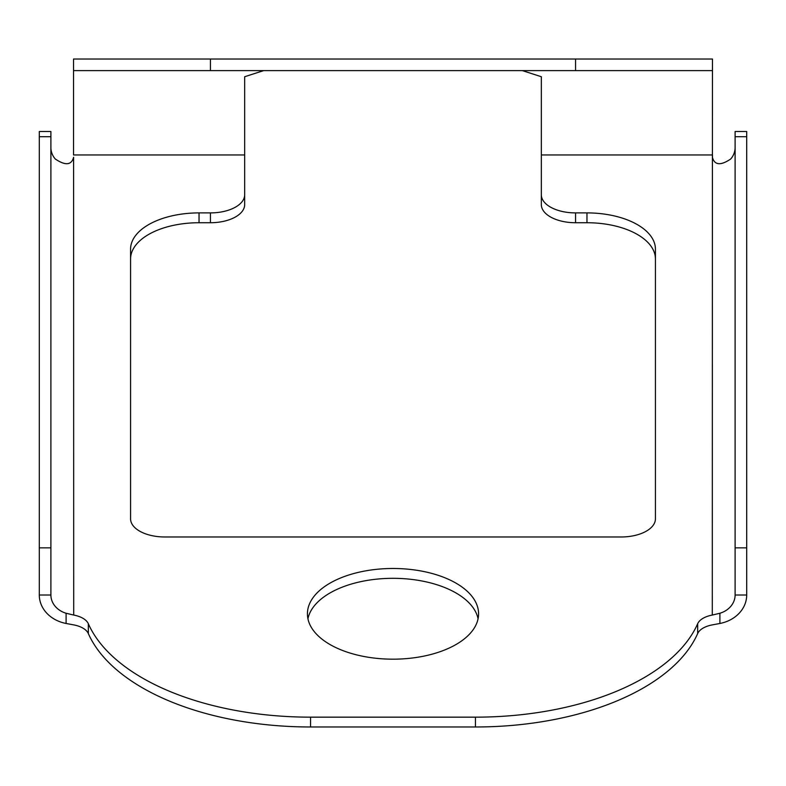 <?xml version="1.0" encoding="UTF-8"?>
<svg xmlns="http://www.w3.org/2000/svg" width="786" height="786" viewBox="0 0 786 786"><rect width="100%" height="100%" fill="white"/><g stroke="black" fill="none" stroke-linecap="round" stroke-linejoin="round"><path stroke-width="1.18" d="M50.893 147.591A22.823 19.355 180 0 0 55.275 158.998C65.395 165.807 71.506 165.227 73.599 157.269L73.53 158.065M522.326 70.612L541.328 76.723L541.328 194.761A34.23 18.137 0 0 0 575.558 212.898L586.965 212.898A68.461 36.274 180 0 1 655.426 249.172L655.426 518.839A34.23 18.137 180 0 1 621.195 536.976L164.805 536.976A34.23 18.137 180 0 1 130.574 518.839L130.574 249.172A68.461 36.274 180 0 1 199.035 212.898L210.442 212.898A34.23 18.137 0 0 0 244.672 194.761L244.672 154.95L73.53 154.95L73.53 59.019L712.47 59.019L712.401 157.269C714.503 165.227 720.615 165.807 730.725 158.998A22.823 19.355 180 0 0 735.107 147.591M50.893 547.852L50.893 595.012A22.823 19.355 0 0 0 66.103 613.257L73.707 615.055A22.823 12.095 180 0 1 88.327 623.711A228.195 120.926 -0 0 0 310.549 717.156L475.451 717.156A228.195 120.926 0 0 0 697.673 623.711A22.823 12.095 180 0 1 712.293 615.055L719.897 613.257A22.823 19.355 0 0 0 735.107 595.012L735.107 547.852L746.7 547.852L746.7 595.012A34.407 29.18 180 0 1 719.897 623.475L712.293 624.89A22.823 12.095 0 0 0 697.673 633.545A228.195 120.926 180 0 1 475.451 726.981L310.549 726.981A228.195 120.926 180 0 1 88.327 633.545A22.823 12.095 -0 0 0 73.707 624.89L66.103 623.475A34.407 29.18 180 0 1 39.3 595.012L39.3 547.852L50.893 547.852L50.893 136.705L39.3 136.705L39.3 547.852M393 659.179A85.576 45.342 180 0 1 307.424 613.837A85.576 45.342 180 0 1 393 568.484A85.576 45.342 180 0 1 478.576 613.837A85.576 45.342 180 0 1 393 659.179M307.935 618.749A85.576 45.342 180 0 1 393 578.319A85.576 45.342 180 0 1 478.065 618.749M244.672 194.761L244.672 204.586A34.23 18.137 180 0 1 210.442 222.733L199.035 222.733A68.461 36.274 0 0 0 130.574 259.007M655.426 259.007A68.461 36.274 0 0 0 586.965 222.733L575.558 222.733A34.23 18.137 180 0 1 541.328 204.586L541.328 194.761M522.317 59.019L518.505 59.019M712.47 158.065L712.47 154.95L541.328 154.95M735.107 136.705L735.107 131.508L746.7 131.508L746.7 136.705L735.107 136.705L735.107 547.852M746.7 547.852L746.7 136.705M39.3 136.705L39.3 131.508L50.893 131.508L50.893 136.705M712.47 70.612L73.53 70.612M267.495 59.019L263.683 59.019M263.674 70.612L244.672 76.723L244.672 154.95M73.599 157.269L73.707 615.055M712.293 615.055L712.401 157.269M210.442 212.898L210.442 222.733M199.035 222.733L199.035 212.898M575.558 222.733L575.558 212.898M586.965 222.733L586.965 212.898M719.897 623.475L719.897 613.257M697.673 633.545L697.673 623.711M735.107 595.012L746.7 595.012M39.3 595.012L50.893 595.012M66.103 613.257L66.103 623.475M88.327 623.711L88.327 633.545M310.549 726.981L310.549 717.156M475.451 717.156L475.451 726.981M575.558 59.019L575.558 70.612M210.442 70.612L210.442 59.019"/></g></svg>
